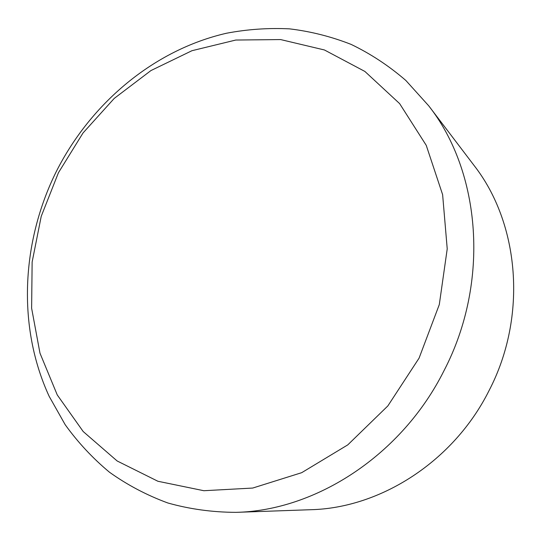 <?xml version="1.0" encoding="UTF-8"?>
<svg xmlns="http://www.w3.org/2000/svg" width="541" height="541" viewBox="0 0 541 541"><rect width="100%" height="100%" fill="white"/><g stroke="black" fill="none" stroke-linecap="round" stroke-linejoin="round"><path stroke-width="0.81" d="M419.079 358.128L439.299 304.583L447.224 248.874L442.626 194.672L426.24 145.34L399.63 103.615L364.891 71.446L324.417 49.968L280.617 39.567L235.788 40.041L191.974 50.698L150.946 70.56L114.219 98.428L83.03 132.964L58.428 172.748L41.238 216.292L32.135 262.006L31.621 308.228L39.98 353.172L57.258 394.937L83.199 431.542L117.14 460.973L157.918 481.267L203.856 490.721L252.694 488.056L301.695 472.678L347.782 444.871L387.85 405.926L419.079 358.128M56.372 171.382C90.902 103.094 153.921 49.894 226.523 33.231C247.365 29.282 268.37 27.821 289.53 28.856C310.602 31.378 331.153 36.565 351.177 44.423C370.7 53.823 388.932 65.84 405.858 80.481L428.709 105.806C480.827 171.984 490.187 281.902 444.06 370.578C401.875 455.224 315.707 510.684 235.944 512.354C212.302 512.253 189.573 509.122 167.757 502.954C146.699 495.191 127.243 484.932 109.404 472.165C92.626 458.173 77.884 442.349 65.177 424.692L49.17 396.343C17.075 326.811 21.376 241.766 56.372 171.382M235.944 512.354L310.561 509.717C380.323 508.148 453.649 461.52 489.078 390.555C527.786 316.221 519.367 223.223 473.896 165.242L428.709 105.806"/></g></svg>
